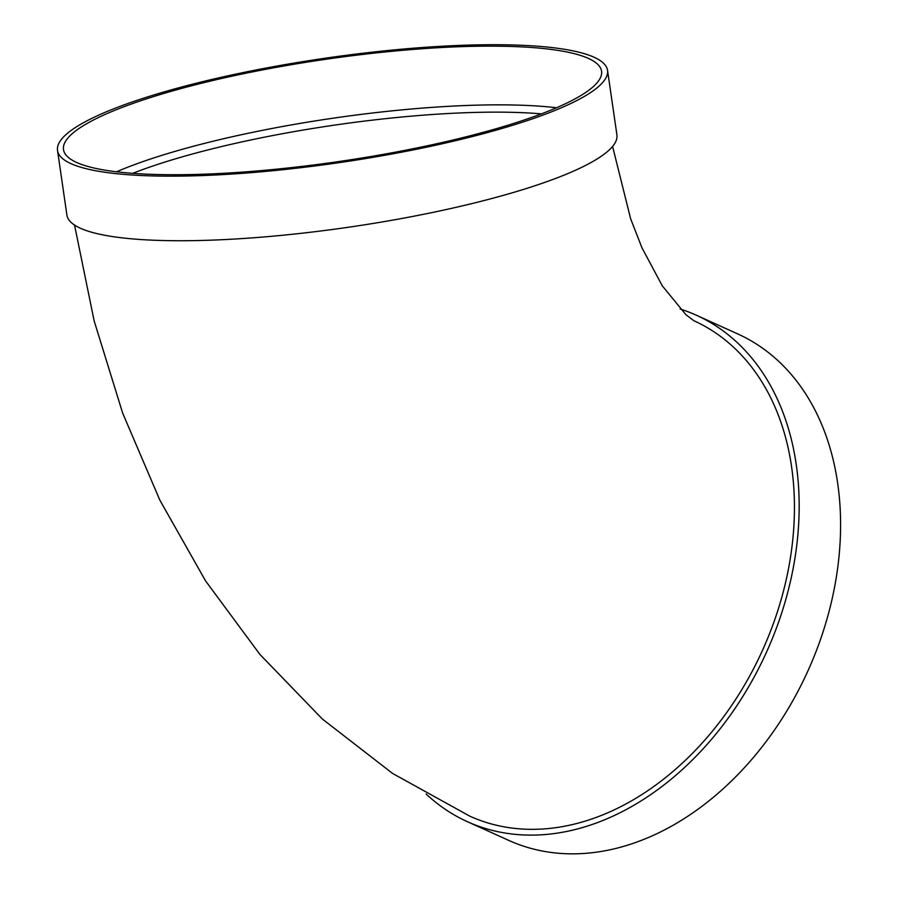 <?xml version="1.0" encoding="UTF-8"?>
<svg xmlns="http://www.w3.org/2000/svg" width="898" height="898" viewBox="0 0 898 898"><rect width="100%" height="100%" fill="white"/><g stroke="black" fill="none" stroke-linecap="round" stroke-linejoin="round"><path stroke-width="1.35" d="M116.785 171.686A271.87 51.534 171.7 0 1 514.576 105.032A271.87 51.534 171.7 0 1 556.805 107.794M607.564 70.448L616.937 135.026A277.909 52.679 171.7 0 1 349.479 227.093A277.909 52.679 171.7 0 1 66.879 214.903L57.506 150.325A277.909 52.679 171.7 0 1 213.152 79.147A277.909 52.679 171.7 0 1 509.907 44.9A277.909 52.679 171.7 0 1 607.564 70.448A277.909 52.679 171.7 0 1 340.106 162.516A277.909 52.679 171.7 0 1 57.506 150.325M74.5 224.882L94.155 320.9L122.644 413.069L159.844 500.152L205.608 580.961L259.825 654.316L322.27 718.95L392.561 773.425L469.879 816.192A271.87 198.323 -65.7 0 0 762.57 650.186A271.87 198.323 -65.7 0 0 693.93 320.754L685.971 314.749L662.286 285.833L641.958 247.781L630.632 218.775L612.627 146.587M680.123 309.002A277.909 202.724 114.3 0 1 696.354 315.22A277.909 202.724 114.3 0 1 766.6 651.97A277.909 202.724 114.3 0 1 467.398 821.692A277.909 202.724 114.3 0 1 426.101 793.967M696.354 315.22L737.774 333.944A277.909 202.724 114.3 0 1 808.02 670.694A277.909 202.724 114.3 0 1 508.818 840.416L467.398 821.692M506.057 46.326A271.87 51.534 171.7 0 1 601.581 71.312A271.87 51.534 171.7 0 1 339.938 161.382A271.87 51.534 171.7 0 1 63.489 149.461A271.87 51.534 171.7 0 1 215.744 79.832A271.87 51.534 171.7 0 1 506.057 46.326M541.685 113.889A265.83 50.389 -8.3 0 0 511.568 112.317A265.83 50.389 -8.3 0 0 140.728 170.294A265.83 50.389 -8.3 0 0 133.005 173.235"/></g></svg>
